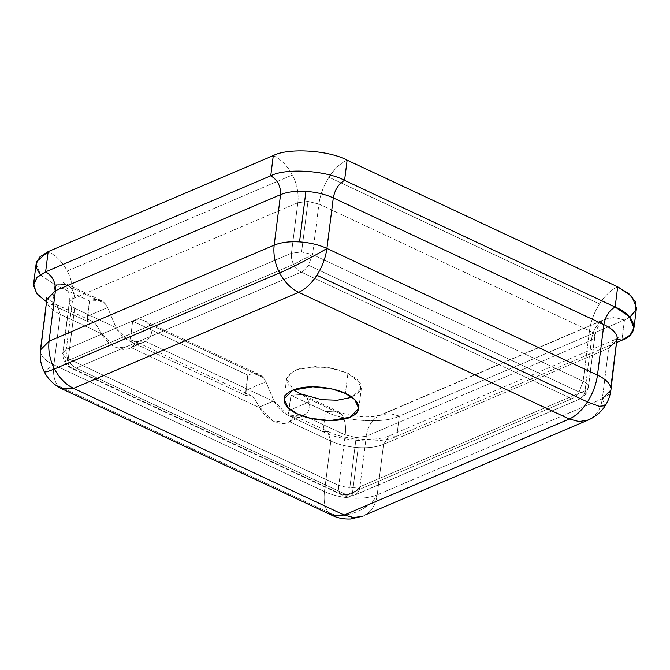 <?xml version="1.0" encoding="UTF-8"?>
<svg xmlns="http://www.w3.org/2000/svg" width="670" height="670" viewBox="0 0 670 670"><rect width="100%" height="100%" fill="white"/><g stroke="black" fill="none" stroke-linecap="round" stroke-linejoin="round"><path stroke-width="0.5" stroke-dasharray="3.35 2.51" d="M363.19 516.042L365.745 514.719C372.076 510.657 375.895 504.041 377.185 494.862C370.493 497.601 362.034 498.698 351.817 498.137C362.034 498.698 370.493 497.601 377.185 494.862C368.609 510.816 341.809 520.473 328.459 512.416C324.724 507.726 323.392 500.792 324.456 491.596C332.454 495.247 341.574 497.425 351.817 498.137L358.199 447.619C347.956 446.915 338.836 444.738 330.838 441.086C338.836 444.738 347.956 446.915 358.199 447.619L351.817 498.137C341.574 497.425 332.454 495.247 324.456 491.596L330.838 441.086L289.381 421.673L292.614 419.035L293.468 416.966L292.824 415.316L290.839 414.663L287.983 415.325L289.055 410.476L309.054 401.941L309.875 407.125L307.865 412.075L303.753 415.542C295.721 421.095 280.211 413.826 274.399 401.799L265.881 381.724L273.888 400.861L259.516 406.991L254.449 398.692L251.769 396.087L248.804 394.973L245.681 395.509L245.882 390.258L265.881 381.724L245.882 390.258L247.791 375.099L132.66 321.19L144.385 320.737L148.346 323.828L263.486 377.738L259.524 374.647L247.791 375.099C254.349 372.445 259.575 373.324 263.486 377.738L265.881 381.724L263.486 377.738L148.346 323.828C144.444 319.414 139.209 318.535 132.66 321.19L247.791 375.099L245.681 395.509L248.804 394.973L251.769 396.087L254.449 398.692L260.027 407.93L131.077 347.537L146.11 341.022L149.552 337.948L151.562 332.998L150.75 327.806L130.742 336.34L129.67 341.189L132.526 340.528L134.511 341.181L135.156 342.831L134.302 344.908L131.739 347.161L134.302 344.908L135.156 342.831L133.958 340.821L250.773 395.518M36.13 263.88L40.803 275.219L54.948 284.8L89.487 300.972C96.036 298.317 101.262 299.197 105.173 303.611L70.635 287.438C74.37 292.12 75.702 299.063 74.638 308.259L68.256 358.768L64.462 361.641L68.491 360.393C70.434 364.028 72.988 366.616 76.137 368.157L71.397 368.307L69.864 367.093C68.365 365.225 67.838 362.445 68.256 358.768L338.819 485.465C338.4 489.142 338.936 491.922 340.427 493.798C347.872 496.252 354.371 493.916 359.916 486.772L349.774 488.078L338.819 485.465L345.201 434.956C346.264 425.76 344.933 418.817 341.197 414.135L337.236 411.045L302.698 394.865L306.659 397.955L341.197 414.135C344.933 418.817 346.264 425.76 345.201 434.956L303.753 415.542L345.201 434.956L356.155 437.569L345.201 434.956L338.819 485.465L349.774 488.078L356.155 437.569L366.297 436.254L591.417 340.218L594.868 336.65L594.818 335.745C594.374 333.903 592.598 332.236 589.483 330.737L318.92 204.04L307.974 201.427L318.92 204.04L312.538 254.558L308.527 265.278C306.316 268.653 303.895 270.931 301.257 272.112C303.895 270.931 306.316 268.653 308.527 265.278L579.089 391.975C576.878 395.35 574.458 397.628 571.82 398.809C574.458 397.628 576.878 395.35 579.089 391.975L586.2 393.491L585.036 390.727L591.417 340.218L366.297 436.254L359.916 486.772L366.297 436.254L356.155 437.569L349.774 488.078L359.916 486.772L585.036 390.727L588.478 387.227L594.818 335.745L594.86 336.717L591.417 340.218L585.036 390.727C584.516 394.404 582.992 397.05 580.463 398.675L579.483 399.186L571.82 398.809L579.433 399.203L354.321 495.247L342.01 495.03L340.427 493.798L69.864 367.093L340.427 493.798C338.936 491.922 338.4 489.142 338.819 485.465L68.256 358.768C67.838 362.445 68.365 365.225 69.864 367.093L71.447 368.333L76.137 368.157L346.7 494.854L354.346 495.231L355.343 494.72C357.872 493.095 359.396 490.44 359.916 486.772C359.396 490.44 357.872 493.095 355.343 494.72L580.463 398.675C582.992 397.05 584.516 394.404 585.036 390.727L359.916 486.772C354.371 493.916 347.872 496.252 340.427 493.798L342.194 495.113L346.7 494.854L571.82 398.809L301.257 272.112C298.108 270.571 295.554 267.992 293.611 264.357L312.538 254.558L318.92 204.04L589.483 330.737L583.101 381.255L589.483 330.737C592.598 332.236 594.374 333.903 594.818 335.745L588.436 386.263C588 384.421 586.216 382.746 583.101 381.255C586.216 382.746 588 384.421 588.436 386.263C588.746 388.097 587.615 389.588 585.036 390.727L586.2 393.491L579.089 391.975L583.101 381.255L312.538 254.558L583.101 381.255L579.089 391.975L308.527 265.278L312.538 254.558L301.592 251.937L307.974 201.427L297.823 202.734L72.703 298.778L69.261 302.338L69.303 303.242L69.261 302.279L72.703 298.778L66.322 349.288L72.703 298.778L297.823 202.734L291.442 253.252L301.592 251.937L312.538 254.558L293.611 264.357C291.752 260.672 291.031 256.97 291.442 253.252L297.823 202.734L307.974 201.427L301.592 251.937L291.442 253.252L66.322 349.288L62.88 352.797L62.921 353.76L69.303 303.242C69.747 305.084 71.523 306.76 74.638 308.259C71.523 306.76 69.747 305.084 69.303 303.242L62.921 353.76C63.365 355.603 65.141 357.269 68.256 358.768C65.141 357.269 63.365 355.603 62.921 353.76L62.88 352.83L66.322 349.288C65.911 353.006 66.632 356.708 68.491 360.393C66.632 356.708 65.911 353.006 66.322 349.288L291.442 253.252C291.031 256.97 291.752 260.672 293.611 264.357L68.491 360.393L64.462 361.641L68.256 358.768L74.638 308.259C75.702 299.063 74.37 292.12 70.635 287.438L66.916 284.457L54.948 284.8L66.673 284.348L70.635 287.438L105.173 303.611L101.212 300.52L89.487 300.972L54.948 284.8L40.309 274.675M273.293 155.582C281.174 159.427 287.539 165.892 292.405 174.979L67.285 271.015C62.427 261.928 56.054 255.471 48.173 251.619C56.054 255.471 62.427 261.928 67.285 271.015L292.405 174.979C287.539 165.892 281.174 159.427 273.293 155.582M617.69 286.844C611.099 289.792 605.035 295.495 599.508 303.929L328.945 177.232C334.472 168.798 340.536 163.095 347.119 160.147C340.536 163.095 334.472 168.798 328.945 177.232L599.508 303.929C605.035 295.495 611.099 289.792 617.69 286.844M46.833 299.448L40.552 352.378C41.649 356.984 46.096 361.155 53.893 364.899L46.816 369.555L44.404 372.076L46.816 369.555L53.893 364.899C52.83 374.095 54.161 381.029 57.896 385.719L61.858 388.809L57.896 385.719L328.459 512.416C341.809 520.473 368.609 510.816 377.185 494.862L383.567 444.344C376.875 447.091 368.416 448.18 358.199 447.619C368.416 448.18 376.875 447.091 383.567 444.344L389.17 435.869L396.782 436.262L616.936 342.345L396.782 436.262L399.337 416.062L389.538 413.491L380.292 415.073L377.738 416.388L605.412 319.029L614.658 317.454L624.457 320.017L399.337 416.062L396.782 436.262C381.992 444.185 341.399 441.672 322.957 431.698L325.511 411.497L290.973 395.317L301.919 394.538L290.973 395.317L325.511 411.497C343.945 421.472 384.547 423.976 399.337 416.062L624.457 320.017L621.902 340.226L624.457 320.017L632.706 314.808L636.5 307.764M588.478 387.227L594.86 336.717C595.563 331.692 597.33 327.362 600.144 323.744L605.412 319.029L380.292 415.073L373.165 416.539L367.177 416.857C354.715 417.05 341.457 413.34 337.236 411.045L325.511 411.497L322.957 431.698C341.399 441.672 381.992 444.185 396.782 436.262L389.17 435.869L383.567 444.344L377.185 494.862L602.305 398.817L608.687 348.3L617.288 339.548M328.459 512.416L57.896 385.719C54.161 381.029 52.83 374.095 53.893 364.899C46.096 361.155 41.649 356.984 40.552 352.378L46.934 301.86C48.031 306.466 52.478 310.646 60.266 314.389L53.893 364.899L324.456 491.596C323.392 500.792 324.724 507.726 328.459 512.416L332.421 515.506M590.865 418.683C597.196 414.621 601.015 407.997 602.305 398.817L605.228 405.71L602.305 398.817C601.015 407.997 597.196 414.621 590.865 418.683L365.745 514.719L588.31 419.998M68.491 360.393L293.611 264.357C295.554 267.992 298.108 270.571 301.257 272.112L76.137 368.157C72.988 366.616 70.434 364.028 68.491 360.393M301.257 272.112L571.82 398.809L346.7 494.854L76.137 368.157L301.257 272.112M347.931 373.265L329.238 367.704L301.425 368.023L290.839 372.428L286.609 378.625L288.293 384.823L293.427 389.89L286.592 378.759L295.286 369.966L315.403 366.565L335.042 368.877L347.931 373.265L357.185 379.262L361.365 388.206L351.976 397.285L360.46 390.911L360.519 383.617L347.931 373.265L345.377 393.466L347.931 373.265M617.305 339.397L608.687 348.3L383.567 444.344L608.687 348.3L602.305 398.817L608.62 394.663L610.965 389.396M602.305 398.817L377.185 494.862C375.895 504.041 372.076 510.657 365.745 514.719M134.511 341.181L132.526 340.528L129.67 341.189L130.742 336.34L150.75 327.806L151.562 332.998L149.552 337.948L145.44 341.407L274.399 401.799L145.44 341.407C137.417 346.959 121.898 339.698 116.094 327.663L74.638 308.259L116.094 327.663L107.569 307.589L105.173 303.611L107.569 307.589L87.569 316.123L89.487 300.972L87.368 321.382L52.394 305.001L54.948 284.8L52.394 305.001L46.523 301.885L52.394 305.001L57.084 304.825L60.266 314.389C52.478 310.646 48.031 306.466 46.934 301.86M608.687 348.3L614.281 339.832L617.346 339.188L614.281 339.832L608.687 348.3M129.62 348.233L114.587 346.926L101.723 333.794C107.527 345.829 123.045 353.09 131.077 347.537L260.027 407.93C265.839 419.956 281.358 427.226 289.381 421.673L330.838 441.086L327.647 431.522L322.957 431.698L327.647 431.522L330.838 441.086L324.456 491.596L53.893 364.899L60.266 314.389L57.084 304.825L52.394 305.001L87.368 321.382L87.569 316.123L107.569 307.589L116.094 327.663L128.958 340.796L143.991 342.102M292.824 415.316L293.468 416.966L292.614 419.035L288.142 422.276L273.025 421.128L259.516 406.991L273.888 400.861L287.397 414.998L302.505 416.145L307.865 412.075L309.875 407.125L309.054 401.941L306.659 397.955L309.054 401.941L289.055 410.476L290.973 395.317L287.983 415.325L322.957 431.698L287.983 415.325L292.271 414.948L332.144 433.415C341.625 437.049 352.629 439.059 365.15 439.461L376.465 438.917C382.294 438.13 386.523 437.108 389.17 435.869L614.281 339.832L617.983 337.63M629.775 317.178L624.457 320.017L614.558 317.446L605.236 319.113L602.858 320.352C596.526 324.414 592.707 331.039 591.417 340.218C592.707 331.039 596.526 324.414 602.858 320.352L377.738 416.388C371.406 420.459 367.587 427.075 366.297 436.254C367.587 427.075 371.406 420.459 377.738 416.388L380.116 415.149L389.438 413.491L399.337 416.062C384.547 423.976 343.945 421.472 325.511 411.497L337.479 411.154L341.197 414.135L306.659 397.955L302.597 394.823M589.483 330.737C590.756 321.458 594.097 312.522 599.508 303.929C594.097 312.522 590.756 321.458 589.483 330.737M318.92 204.04C320.193 194.761 323.535 185.825 328.945 177.232C323.535 185.825 320.193 194.761 318.92 204.04M297.823 202.734C298.87 193.437 297.061 184.183 292.405 174.979C297.061 184.183 298.87 193.437 297.823 202.734M72.703 298.778C73.75 289.482 71.941 280.228 67.285 271.015C71.941 280.228 73.75 289.482 72.703 298.778M129.67 341.189L245.681 395.509L129.67 341.189M130.742 336.34L132.66 321.19L130.742 336.34M150.75 327.806L148.346 323.828L150.75 327.806M101.723 333.794L96.145 324.565L93.457 321.96L90.492 320.846L87.368 321.382L90.492 320.846L92.46 321.391L96.145 324.565L101.723 333.794L60.266 314.389L101.723 333.794M146.11 341.022L131.739 347.161M144.385 320.737L259.524 374.647M342.01 495.03L71.447 368.333C68.332 366.808 66.003 364.581 64.462 361.641C62.762 356.641 62.235 353.693 62.88 352.805L69.261 302.279C69.755 294.524 68.34 288.527 65.007 284.281L63.416 282.514L101.212 300.52M588.478 387.243L585.563 394.404L579.45 399.194M579.433 399.203L354.321 495.247C349.815 496.897 345.728 496.83 342.035 495.038M284.038 398.96L286.592 378.759M358.81 408.407L361.365 388.206M46.632 297.413C45.049 297.212 48.533 299.674 57.084 304.825L92.46 321.391M129.829 348.14L144.201 342.01M302.505 416.145L288.142 422.276"/><path stroke-width="1" d="M40.309 274.675L36.44 267.983L36.75 261.467L48.173 251.619L273.293 155.582L270.747 175.791C285.529 167.869 326.131 170.381 344.573 180.356L615.135 307.053L629.272 316.625L633.946 327.965L630.152 335.017L621.902 340.226L616.936 342.345L621.902 340.226C640.294 333.987 636.567 315.746 615.135 307.053L617.69 286.844L615.135 307.053L344.573 180.356L347.119 160.147L617.69 286.844L347.119 160.147L344.573 180.356C326.131 170.381 285.529 167.869 270.747 175.791L273.293 155.582L48.173 251.619L45.627 271.827L270.747 175.791L45.627 271.827L36.85 277.573L33.5 285.403L37.051 294.055L46.523 301.885L36.54 293.393L33.575 284.088L37.369 277.037L45.627 271.827C52.461 275.94 55.727 282.221 55.434 290.688L46.833 299.448L40.451 349.958L49.052 341.206L55.434 290.688L49.052 341.206C48.014 350.502 49.823 359.757 54.479 368.961L47.47 371.666L44.404 372.076L47.47 371.666L54.479 368.961C59.337 378.048 65.71 384.513 73.583 388.357L61.858 388.809L73.583 388.357C65.71 384.513 59.337 378.048 54.479 368.961L279.599 272.925L54.479 368.961C49.823 359.757 48.014 350.502 49.052 341.206L40.451 349.958C39.555 357.864 40.87 365.242 44.404 372.076C48.248 379.429 54.069 385.007 61.858 388.809L332.421 515.506L344.146 515.054L73.583 388.357L298.703 292.321C290.822 288.469 284.457 282.011 279.599 272.925C284.457 282.011 290.822 288.469 298.703 292.321C305.294 289.365 311.349 283.67 316.885 275.228C322.295 266.643 325.637 257.707 326.91 248.428L333.291 197.91C325.285 194.258 316.165 192.081 305.922 191.369L299.54 241.887C309.783 242.59 318.903 244.768 326.91 248.428C316.416 255.035 290.403 268.511 279.599 272.925C290.403 268.511 316.416 255.035 326.91 248.428C325.637 257.707 322.295 266.643 316.885 275.228C311.349 283.67 305.294 289.365 298.703 292.321L569.266 419.018C575.857 416.062 581.92 410.367 587.448 401.925L316.885 275.228L587.448 401.925C581.92 410.367 575.857 416.062 569.266 419.018L579.064 421.581L588.31 419.998L579.064 421.581L569.266 419.018L344.146 515.054L353.944 517.617L363.19 516.042L353.944 517.617L344.146 515.054L569.266 419.018L298.703 292.321L73.583 388.357L344.146 515.054L332.881 515.707L328.459 512.416M610.906 390.066L617.187 337.127L610.906 390.066L602.305 398.817M610.906 390.091C610.161 395.761 608.268 400.962 605.228 405.71L599.097 406.263L587.448 401.925L599.097 406.263L605.228 405.71C601.342 411.882 595.705 416.648 588.31 419.998L590.865 418.683M633.946 327.965L636.5 307.764L631.827 296.425L617.69 286.844L628.895 293.703L635.612 301.994L635.83 310.319L629.775 317.178M347.119 160.147C328.685 150.172 288.083 147.66 273.293 155.582C288.083 147.66 328.685 150.172 347.119 160.147M293.427 389.89L300.026 393.7L321.608 399.68L337.312 400.241L351.976 397.285L337.312 400.241L321.608 399.68L300.026 393.7L293.427 389.89M345.377 393.466L332.488 389.077L312.848 386.774L292.731 390.175L284.038 398.96L288.217 407.904L297.48 413.901L310.361 418.298L330 420.601L350.125 417.201L358.81 408.407L354.631 399.471L345.377 393.466C354.757 397 367.545 409.42 350.209 417.167C332.094 424.546 304.934 418.256 297.48 413.901C288.092 410.375 275.311 397.955 292.639 390.208C310.763 382.83 337.915 389.119 345.377 393.466M610.806 387.645L617.187 337.127C616.09 332.521 611.643 328.35 603.854 324.607L597.472 375.125C605.261 378.86 609.708 383.039 610.806 387.645C609.708 383.039 605.261 378.86 597.472 375.125C596.2 384.404 592.858 393.34 587.448 401.925C592.858 393.34 596.2 384.404 597.472 375.125L326.91 248.428C318.903 244.768 309.783 242.59 299.54 241.887C289.323 241.326 280.872 242.423 274.172 245.161C273.134 254.458 274.943 263.712 279.599 272.925C274.943 263.712 273.134 254.458 274.172 245.161L49.052 341.206L274.172 245.161C280.872 242.423 289.323 241.326 299.54 241.887L305.922 191.369C295.704 190.816 287.254 191.905 280.554 194.652L274.172 245.161L280.554 194.652L55.434 290.688C55.727 282.221 52.461 275.94 45.627 271.827L48.173 251.619L39.924 256.836L36.13 263.88L33.575 284.088M365.745 514.719L588.31 419.998M46.934 301.86L46.816 299.599L55.434 290.688L280.554 194.652C287.254 191.905 295.704 190.816 305.922 191.369C316.165 192.081 325.285 194.258 333.291 197.91L326.91 248.428L597.472 375.125L603.854 324.607L333.291 197.91C334.925 189.526 338.685 183.672 344.573 180.356C338.685 183.672 334.925 189.526 333.291 197.91L603.854 324.607C605.487 316.223 609.248 310.369 615.135 307.053C609.248 310.369 605.487 316.223 603.854 324.607C611.643 328.35 616.09 332.521 617.187 337.127L617.305 339.397M280.554 194.652C280.847 186.185 277.581 179.895 270.747 175.791C277.581 179.895 280.847 186.185 280.554 194.652M617.346 339.188L621.902 340.226L617.346 339.188M363.19 516.042L350.494 519.007C343.769 519.242 337.764 518.086 332.479 515.531M46.833 299.448L46.632 297.413M617.288 339.548L617.983 337.63"/></g></svg>
